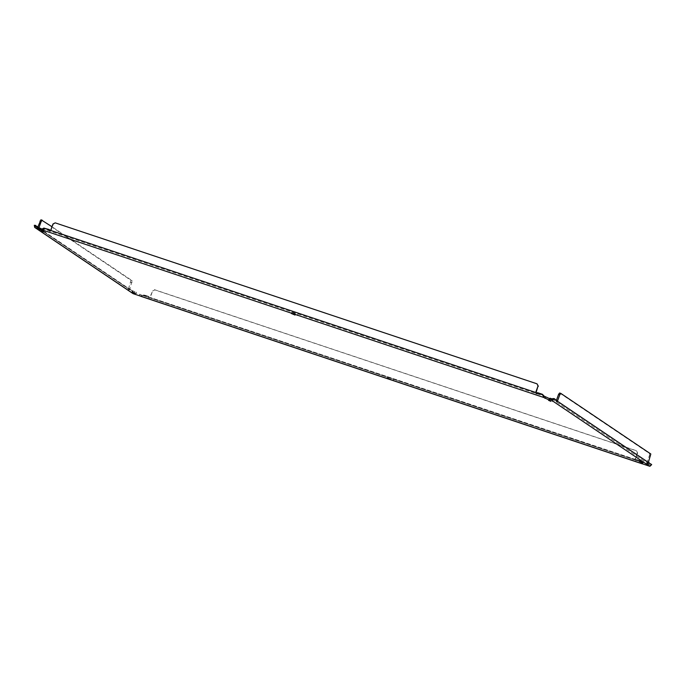 <?xml version="1.0" encoding="UTF-8"?>
<svg xmlns="http://www.w3.org/2000/svg" width="686" height="686" viewBox="0 0 686 686"><rect width="100%" height="100%" fill="white"/><g stroke="black" fill="none" stroke-linecap="round" stroke-linejoin="round"><path stroke-width="0.51" stroke-dasharray="3.43 2.57" d="M551.407 400.101L549.023 399.089L551.407 400.101M44.264 230.668L41.889 229.656L44.264 230.668M642.225 461.249L639.849 460.229L642.225 461.249M135.091 291.816L132.707 290.804L135.091 291.816M391.586 378.5L387.882 376.923L391.586 378.5M295.46 313.785L291.756 312.207L295.46 313.785M43.698 228.104L42.721 228.67L544.195 396.208M42.412 229.235L44.05 229.604L42.721 228.67M34.3 225.317L37.207 227.272C37.155 228.515 37.284 228.601 37.601 227.538L37.207 227.272C37.155 228.515 37.284 228.601 37.601 227.538L37.884 226.843M40.989 219.734L130.975 280.317L128.514 288.746C128.462 289.989 128.599 290.075 128.917 289.012L131.858 290.53L132.895 293.522L133.633 292.39A0.686 0.652 -56 0 0 133.779 292.459L35.578 226.346M128.514 288.746C128.462 289.989 128.599 290.075 128.917 289.012L37.601 227.538M135.193 293.754L135.451 293.016L133.779 292.459M642.636 463.282L642.833 462.587L135.451 293.016M141.307 295.04L140.99 296.335L143.297 295.16L141.359 295.049M148.716 296.969L148.742 297.664L148.716 296.969C148.759 298.178 149.248 298.341 150.183 297.458A0.9 0.858 -56 0 0 150.397 297.107L152.584 291.036L150.062 296.884A0.9 0.858 124 0 1 149.84 297.227L148.382 296.738A0.9 0.858 124 0 1 148.433 296.343L143.297 295.16L148.716 296.969A0.9 0.858 124 0 1 148.768 296.566M152.584 291.036L154.804 289.912L636.599 450.873L637.62 453.086L635.433 459.157A0.9 0.858 -56 0 0 635.382 459.56L635.408 460.255L635.382 459.56C635.425 460.769 635.913 460.932 636.84 460.049A0.9 0.858 -56 0 0 637.062 459.706L642.036 461.361L642.465 463.873M647.798 465.614L648.253 464.345L647.215 463.642L641.453 461.644L642.782 462.578L141.325 295.049M551.724 398.78L649.925 464.902A0.686 0.652 -56 0 0 650.088 464.937L650.431 464.233L651.666 464.645M649.942 466.266L650.088 464.937M649.925 464.902L648.253 464.345M549.855 398.763L551.192 399.038L550.052 398.223M49.461 230.136L44.033 228.327L42.703 229.21M38.862 227.898L38.433 227.683M37.207 227.272L34.532 225.008M35.432 226.269L128.917 289.012M130.143 289.423L133.05 291.379L129.748 289.158L132.201 280.728L51.999 226.732M635.382 459.56L150.183 297.458L635.047 459.337A0.9 0.858 124 0 1 635.099 458.934L637.285 452.863L636.265 450.651L154.47 289.681L152.249 290.813M642.833 462.587L641.925 461.635L635.047 459.337M642.353 462.981L642.036 461.361M557.049 400.95L555.823 400.538L557.015 401.07M553.148 398.274L556.217 400.804L556.5 400.11M648.364 462.424L647.13 462.012L648.321 462.544M650.654 455.958L649.428 455.547L647.241 461.618L647.533 462.278L648.424 462.167M44.033 228.327L44.196 227.846M44.53 228.078L49.503 229.733M536.118 392.735L50.918 230.625A0.9 0.858 -56 0 0 51.141 230.282L53.319 224.211L55.54 223.079L537.344 384.049M543.003 395.033L537.584 393.215A0.9 0.858 -56 0 0 537.798 392.872L537.464 392.649M537.798 392.872L542.772 394.536M130.975 280.317L132.201 280.728M130.812 282.28L132.038 282.692M38.545 227.289L37.318 226.877M133.084 290.941L131.858 290.53M130.306 289.063L129.071 288.652M143.794 294.903L148.382 296.738M148.433 296.343L143.46 294.68M641.702 461.138L637.062 459.706M636.728 459.474A0.9 0.858 124 0 1 636.505 459.817L641.925 461.635M651.7 464.208L650.474 463.796L650.431 464.233L647.533 462.278M555.934 400.144L557.161 400.555M650.817 453.995L649.591 453.583L649.428 455.547M559.605 393.001L649.591 453.583M647.687 461.918L650.474 463.796M43.492 230.762L43.947 229.493M134.002 293.462L134.413 292.322M139.618 295.477L140.073 294.208M641.144 462.887L641.556 461.747M646.752 464.911L647.215 463.642M550.626 400.195L551.09 398.926M38.836 227.949L129.748 289.158M647.13 462.012L556.217 400.804M555.823 400.538L552.916 398.583M38.502 227.426L37.764 227.177M128.625 288.352L129.86 288.763M556.38 400.444L557.118 400.693M647.241 461.618L648.476 462.03M552.796 400.444L552.333 401.713M45.653 231.01L45.199 232.28M643.614 461.592L643.159 462.861M136.48 292.159L136.017 293.428M393.747 379.041L393.292 380.31M297.621 314.317L297.167 315.594M43.595 230.873L44.05 229.604M133.856 293.479L134.31 292.21M640.99 462.913L641.453 461.644M550.729 400.307L551.192 399.038M549.023 399.089L548.568 400.358M41.889 229.656L41.426 230.925M639.849 460.229L639.386 461.507M132.707 290.804L132.252 292.073M387.882 376.923L387.427 378.192M291.756 312.207L291.301 313.476M50.001 231.019L50.678 230.736M536.666 393.618L537.344 393.327M37.318 228.361L38.656 228.155M128.625 289.835L129.971 289.629M556.715 401.885L555.823 400.924M648.03 463.359L647.138 462.398"/><path stroke-width="1.03" d="M36.795 228.172L41.434 230.342L43.595 230.873L42.266 229.939L543.741 397.477L548.577 399.767L551.261 400.058L649.471 466.171L133.324 293.728L35.123 227.615L36.795 228.172L37.25 226.903L42.412 229.235M543.741 397.477A2.041 0.592 -71.5 0 1 543.638 397.331L544.161 396.156L549.855 398.763M550.944 401.37L548.568 400.358L550.944 401.37M43.81 231.937L41.426 230.925L43.81 231.937M641.77 462.518L639.386 461.507L641.77 462.518M134.636 293.085L132.252 292.073L134.636 293.085M391.131 379.77L387.427 378.192L391.131 379.77M295.006 315.054L291.301 313.476L295.006 315.054M543.638 397.331L542.669 394.802L537.249 392.992C536.426 393.953 535.938 393.79 535.783 392.503L50.584 230.402C49.761 231.362 49.272 231.199 49.118 229.913L43.698 228.104L42.163 229.793A2.041 0.592 108.5 0 0 42.266 229.939M544.161 396.156L542.437 394.304L537.464 392.649A0.9 0.858 -56 0 1 537.249 392.992L536.666 393.618M538.021 386.029L536.169 392.332A0.9 0.858 -56 0 0 536.118 392.735L535.783 392.503A0.9 0.858 124 0 1 535.835 392.1L538.021 386.029L537.001 383.817L55.206 222.856L52.985 223.988L50.798 230.059A0.9 0.858 -56 0 1 50.584 230.402L50.001 231.019M42.703 229.21L42.163 229.793L42.686 228.618L44.033 228.327M37.25 226.903L35.578 226.346A0.686 0.652 124 0 1 35.432 226.277L34.686 227.409L34.3 225.317L38.545 227.289L35.526 225.728M35.123 227.615A2.041 1.947 124 0 1 34.686 227.409L132.895 293.522A2.041 1.947 -56 0 0 133.324 293.728M134.996 294.285L135.193 293.754M642.636 463.282L642.465 463.873A2.041 0.592 -71.5 0 1 642.37 463.873A2.041 0.592 -71.5 0 1 642.328 463.847M649.471 466.171A2.041 1.947 -56 0 0 649.942 466.266L651.666 464.645L648.759 462.69C648.03 463.616 647.893 463.53 648.364 462.424L650.817 453.995L560.839 393.412L559.605 393.001L558.567 394.373L559.793 394.784L560.839 393.412M557.015 401.07L557.452 401.216C556.723 402.142 556.586 402.056 557.049 400.95L554.142 398.995L551.733 400.144A2.041 1.947 124 0 1 551.261 400.058M648.321 462.544L648.759 462.69C648.03 463.616 647.893 463.53 648.364 462.424L557.452 401.216C556.723 402.142 556.586 402.056 557.049 400.95L554.382 398.686L551.878 398.815L551.733 400.144M551.878 398.815A0.686 0.652 124 0 1 551.724 398.78L550.052 398.223L549.589 399.492M49.169 229.51L49.503 229.733A0.9 0.858 -56 0 0 49.461 230.136L49.118 229.913A0.9 0.858 124 0 1 49.169 229.51L43.698 228.104M49.461 230.136L50.918 230.625M536.118 392.735L537.584 393.215M51.999 226.732L40.989 219.734L37.884 226.843M35.766 225.42L34.3 225.317M557.452 401.216L559.793 394.784M648.759 462.69L651.666 464.645M542.437 394.304L543.003 395.033M537.001 383.817L538.356 386.261M39.951 221.106L41.177 221.518L38.862 227.898M42.223 220.146L41.177 221.518M552.916 398.583L554.382 398.686M556.5 400.11L558.567 394.373M648.424 462.167L648.922 462.33M37.833 228.875L38.287 227.606M545.43 397.031L544.967 398.3M38.991 227.589L38.502 227.426M557.118 400.693L557.607 400.856M642.37 463.873L140.896 296.335"/></g></svg>
